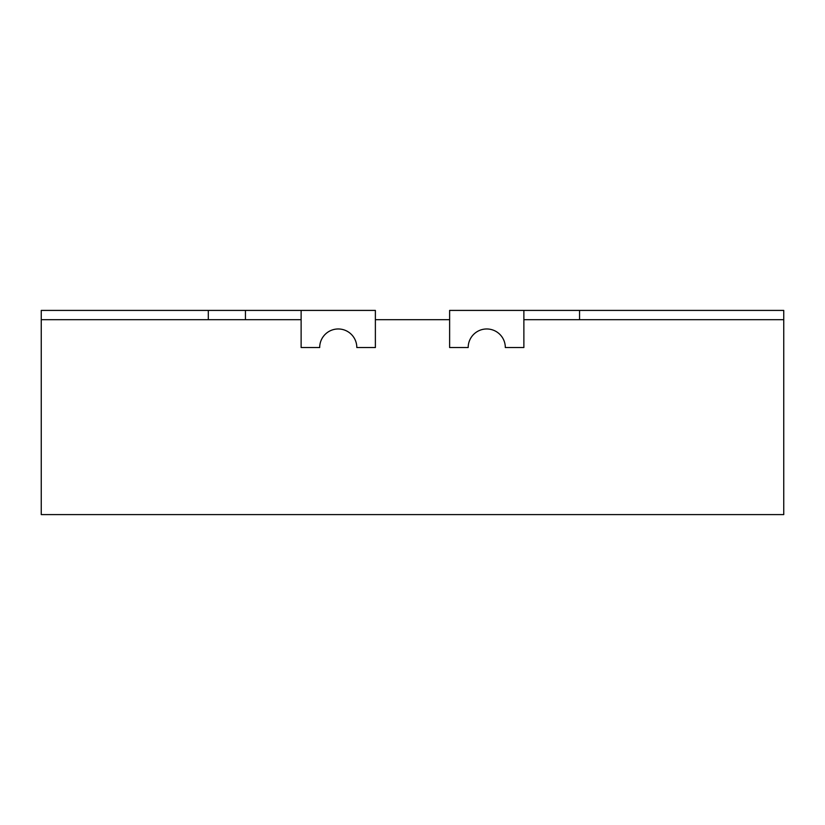 <?xml version="1.0" encoding="UTF-8"?>
<svg xmlns="http://www.w3.org/2000/svg" width="825" height="825" viewBox="0 0 825 825"><rect width="100%" height="100%" fill="white"/><g stroke="black" fill="none" stroke-linecap="round" stroke-linejoin="round"><path stroke-width="1.24" d="M523.875 310.406L449.625 310.406L449.625 347.531L468.188 347.531A18.562 18.562 0 0 1 486.75 328.969A18.562 18.562 0 0 1 505.312 347.531L523.875 347.531L505.312 347.531A18.562 18.562 0 0 0 486.75 328.969A18.562 18.562 0 0 0 468.188 347.531L449.625 347.531L449.625 319.688L375.375 319.688L375.375 347.531L356.812 347.531L375.375 347.531L375.375 310.406L301.125 310.406L301.125 347.531L319.688 347.531A18.562 18.562 0 0 1 338.25 328.969A18.562 18.562 0 0 1 356.812 347.531A18.562 18.562 0 0 0 338.25 328.969A18.562 18.562 0 0 0 319.688 347.531L301.125 347.531L301.125 319.688L41.25 319.688L41.25 514.594L783.75 514.594L783.75 319.688L523.875 319.688L523.875 347.531L523.875 310.406L579.562 310.406L579.562 319.688M579.562 310.406L783.75 310.406L783.75 319.688M208.312 319.688L208.312 310.406L41.25 310.406L41.25 319.688M208.312 310.406L301.125 310.406M245.438 319.688L245.438 310.406"/></g></svg>
